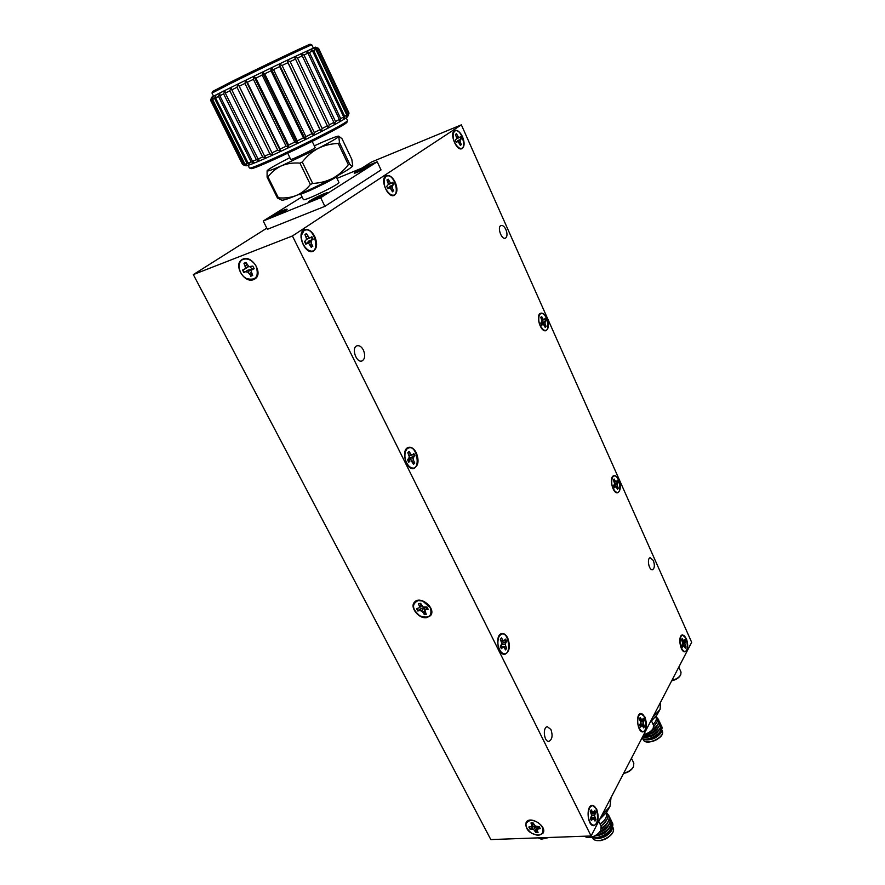 <?xml version="1.0" encoding="UTF-8"?>
<svg xmlns="http://www.w3.org/2000/svg" width="885" height="885" viewBox="0 0 885 885"><rect width="100%" height="100%" fill="white"/><g stroke="black" fill="none" stroke-linecap="round" stroke-linejoin="round"><path stroke-width="1.33" d="M655.708 716.883L656.05 717.624C656.814 719.605 655.829 721.828 653.075 724.273M653.75 726.065C657.997 721.939 658.728 718.775 655.929 716.573M661.903 727.957L661.372 732.072C657.112 737.647 651.725 740.214 645.209 739.76L642.908 738.687M661.549 729.638L660.995 732.692M661.372 732.072L660.962 732.758C657.201 737.78 652.112 740.148 645.674 739.849M641.846 738.256C647.997 742.205 665.022 731.873 661.427 725.8L660.874 724.948M642.632 736.74C649.966 738.61 663.639 729.019 660.442 723.687L659.79 722.724M652.964 728.786L652.743 729.163C650.895 732.05 647.864 733.919 643.649 734.782C651.426 735.015 662.268 726.297 659.469 721.574L658.805 720.6M652.621 729.395C657.555 726.01 659.513 722.691 658.484 719.45L657.267 717.978M641.769 738.4C647.698 742.648 665.188 732.238 661.549 726.065L661.493 725.954M642.521 736.951L652.4 735.203C658.883 731.674 661.615 727.924 660.564 723.952L660.509 723.841M643.517 735.037L652.024 732.769C658.119 729.251 660.63 725.6 659.579 721.828L659.535 721.717M652.245 729.959C657.511 726.53 659.635 723.111 658.606 719.715L658.551 719.605M655.862 730.236L656.504 730.214M660.509 731.718L660.896 732.869M644.357 739.207C651.017 740.015 656.449 737.426 660.641 731.43M643.351 737.083C650.84 737.769 656.393 734.827 660.011 728.244M643.417 735.225C650.785 735.158 655.984 732.116 659.026 726.109M651.094 731.231C654.9 729.207 657.223 726.784 658.042 723.974M653.75 726.662L656.902 722.392M646.028 739.008C652.754 739.716 663.164 731.707 660.542 727.304M644.988 736.884L652.455 735.136L658.241 730.689M643.959 734.771L651.935 732.769L657.278 728.532M652.311 729.859L656.305 726.375M657.809 727.924L657.433 729.174M671.859 680.465C676.085 679.359 679.049 677.456 680.753 674.746L681.03 672.091L678.784 667.124M671.693 680.797C675.731 679.901 678.607 678.153 680.311 675.52L680.565 675.089M643.793 734.484C648.196 733.388 651.338 731.353 653.207 728.377L653.517 725.235L651.194 720.246M660.564 702.214L660.099 709.405L652.71 717.337M659.502 710.456L656.582 715.511L651.493 720.888M605.982 813.315L606.103 813.569C607.154 816.202 605.904 819.09 602.364 822.198L600.13 824.245M600.882 825.771C606.17 823.426 610.241 814.875 606.38 812.651M612.564 824.289L611.978 829.942C607.785 835.794 602.375 838.637 595.716 838.46L592.684 837.276M609.411 823.481L610.761 824.189M612.287 826.291L611.557 830.628C607.906 835.871 602.84 838.504 596.357 838.526M592.331 837.166C600.063 840.507 616.159 828.703 612.055 822.132L611.369 821.114M596.523 835.197C607.11 832.011 611.922 826.911 610.96 819.897L610.263 818.868M600.141 831.524C607.995 827.409 611.236 822.784 609.853 817.651L609.168 816.623M601.479 828.006C607.707 823.88 610.13 819.687 608.758 815.406L607.254 813.636M591.999 837.254C599.433 841.192 616.391 829.19 612.188 822.408L612.121 822.298M595.937 835.573C606.867 832.652 611.922 827.519 611.092 820.174L611.026 820.052M599.864 831.977C607.984 827.884 611.358 823.205 609.986 817.928L609.931 817.817M601.446 828.382C607.785 824.245 610.263 820.019 608.891 815.682L608.825 815.572M607.01 826.8L607.674 826.844M611.336 828.891L611.723 830.318M601.568 827.951L602.431 827.608M599.997 823.979L602.364 822.198L599.953 823.88M593.625 837.487C600.074 841.06 615.163 830.418 611.402 824.366L611.214 823.968M595.472 835.838C602.796 835.152 607.818 831.756 610.573 825.639M599.311 832.719C604.687 830.617 608.072 827.508 609.466 823.371M601.324 829.035C605.063 826.867 607.42 824.223 608.371 821.103M584.2 836.236L587.12 837.475C592.884 837.586 597.419 835.263 600.727 830.506L601.114 826.247L607.066 819.51M597.353 837.487C607.176 835.141 611.767 830.572 611.126 823.802M596.479 835.23C600.992 834.61 604.842 832.575 608.028 829.145M599.986 831.789L606.966 826.856M601.468 828.227L605.893 824.543M608.194 825.417L607.608 826.977M623.715 773.158C628.239 772.074 631.492 769.939 633.483 766.764L633.826 763.224L631.459 758.246M623.582 773.413C627.908 772.583 631.049 770.636 633.018 767.549L633.206 767.229M587.673 837.542L588.027 837.575C593.204 837.675 597.286 835.584 600.262 831.303L600.395 831.092M538.224 837.874L541.034 839.102L548.39 837.509M541.543 839.157L549.076 837.487M611.037 797.551L609.975 806.467L601.734 815.483M609.245 807.717L606.468 812.485L599.676 819.433M302.039 196.868L263.221 221.007L267.403 229.303L324.883 206.349L381.037 169.931L377.22 161.778L336.997 178.361M591.08 835.982L490.821 839.566L193.328 274.604L292.415 235.985L461.362 124.851L691.672 642.322L591.08 835.982L292.415 235.985M361.832 168.117L371.446 162.043L461.362 124.851M193.328 274.604L266.816 228.153M424.689 607.309L426.659 607.099M249.869 266.761L252.446 269.239M305.037 241.295L305.425 243.585M536 826.336L536.166 832.143L537.826 832.143M529.341 826.988L530.192 828.526L535.038 825.816M419.092 603.47L420.851 603.78M427.389 607.575L424.944 610.495L427.134 607.198M417.145 608.637L418.162 610.517L421.349 608.371L424.169 607.685L424.833 610.385L424.391 614.135L426.061 613.947M248.773 266.507L244.559 269.217L245.61 267.912L243.928 263.243L245.986 262.436L244.459 263.133L246.871 264.073M251.473 273.056L250.975 275.832L252.623 275.301M243.087 269.77L244.382 272.281L247.955 270.124L251.075 269.482L251.373 270.434M407.985 453.087L408.582 451.759M409.113 455.808L412.587 454.779L409.158 455.974M409.965 460.919L408.66 459.592L410.784 457.578L414.357 456.029L413.372 453.972M413.383 463.983L414.18 462.999L412.543 462.291M387.265 180.717L387.73 179.522L387.088 179.799M388.393 183.969L391.59 183.062L388.327 184.589M387.973 188.251L389.898 186.27L393.327 184.854L392.276 182.598M392.409 191.68L393.128 191.049L391.878 190.563M455.687 134.974L455.565 134.255M456.76 138.115L459.459 137.407L456.638 138.801M456.096 141.954L460.919 139.144L459.99 137.053M460.288 145.273L460.842 144.764L459.901 144.399M540.801 317.527L541.62 316.454L543.39 319.596L545.116 318.677L546.034 320.713L544.828 322.804L546.089 326.465L545.204 327.384L543.434 324.242L541.697 325.182L540.779 323.136L541.996 321.023L540.735 317.361L541.62 316.454M540.945 323.6L545.492 320.868L544.717 319.087M545.083 327.107L545.547 326.499L544.651 326.134M614.478 484.117L617.608 482.613L616.956 481.086M614.389 486.661L613.615 486.031M617.376 488.951L617.763 488.255L616.889 487.878M685.222 641.282L685.101 642.377L682.545 642.521L685.222 641.282L684.68 639.977M682.468 643.97L684.879 643.727L685.233 645.276L681.959 645.143M685.134 647.731L685.466 646.946L684.614 646.559M640.552 721.729L643.683 720.202L643.085 718.819M641.315 725.235L640.132 724.428M643.461 727.393L643.893 726.419L642.587 725.822M591.445 814.366L595.151 812.419L594.488 810.959M594.742 820.528L595.295 819.322L591.257 817.087M305.425 235.51L305.978 233.917L305.137 234.315M306.586 238.828L310.425 237.667L306.608 239.337M306.73 243.408L308.743 241.074L312.527 239.503L311.332 237.058M311.199 247.203L312.151 246.406L310.48 245.731M501.751 643.705L506.032 641.371L505.213 639.634M502.625 646.791L501.12 645.442M505.346 649.457L506.021 648.34L504.273 647.543M530.192 828.526L529.838 829.002L528.821 827.01L532.051 826.302L530.956 822.961L533.08 822.873L535.381 826.159L539.219 826.579L540.237 828.581L536.985 829.289L538.069 832.619L535.945 832.697L533.644 829.422L529.838 829.002M533.135 826.391L531.896 828.913M535.48 826.192L533.644 829.422M536.487 828.415L534.96 830.761M536.166 832.143L535.945 832.697M538.091 826.634L536.985 829.289M539.098 826.59L538.157 828.659M533.201 823.116L531.951 824.908M533.699 824.09L532.051 826.302M418.162 610.517L417.753 610.96L416.603 608.725L419.8 607.508L418.494 603.681L420.618 603.327L423.141 606.966L427.024 607.033L428.174 609.278L426.094 609.621M421.349 608.371L419.822 610.628L417.753 610.96M424.169 607.685L421.603 611.026L419.822 610.628M424.833 610.385L423.008 612.475L421.603 611.026M424.391 614.135L423.008 612.475M424.944 610.495L426.249 614.312L424.125 614.655M421.116 604.3L419.612 605.871M421.813 605.594L419.8 607.508M244.382 272.281L243.884 272.646L242.523 269.991L244.559 269.217M247.955 270.124L243.884 272.646M251.075 269.482L247.756 272.082L245.919 271.872M251.296 272.337L249.293 273.686L247.756 272.082M250.975 275.832L249.293 273.686M253.873 267.967L251.052 270.832L252.712 275.489L250.621 276.275M245.986 262.436L248.906 266.65L252.8 266.075L254.172 268.741L252.114 269.527M247.192 264.692L245.267 265.843M248.63 266.363L245.61 267.912M408.173 461.218L410.032 460.974L408.793 462.258L407.609 459.89L409.39 457.036L407.797 452.722L409.069 451.427L411.381 455.001M408.14 461.151L410.032 460.974M414.18 462.999L414.799 462.999L413.538 464.304L411.237 460.753M411.669 461.218L413.66 460.698L414.799 462.999M408.66 459.592L413.218 458.707L413.66 460.698M410.784 457.578L413.749 457.136L413.218 458.707M414.357 456.029L413.749 457.136M412.587 454.779L413.815 453.518L414.976 455.875M408.549 454.248L410.22 453.74M387.597 188.35L389.057 187.952L387.851 188.77L386.712 186.348L388.46 184.257L386.933 179.998L388.172 179.168L390.418 182.952M393.128 191.049L392.475 191.835L390.241 188.062L389.057 187.952M391.159 189.202L392.608 188.638L393.714 190.994M387.873 188.118L392.188 186.746L392.608 188.638M389.898 186.27L392.719 185.474L392.188 186.746M393.327 184.854L392.719 185.474M391.59 183.062L392.796 182.255L393.913 184.666M387.918 182.111L389.278 181.525M456.162 142.076L457.379 141.733L456.361 142.419L455.355 140.173L456.815 138.359L455.443 134.42L456.483 133.724L458.452 137.252M460.842 144.764L460.355 145.405L458.386 141.888L457.379 141.733M459.204 142.994L460.421 142.518L461.395 144.698M456.151 142.054L460.034 140.77L460.421 142.518M457.788 140.438L460.465 139.653L460.034 140.77M459.459 137.407L460.477 136.732L461.472 138.967M456.328 136.412L457.468 135.903M541.343 324.518L542.56 324.286M543.91 324.861L545.204 324.474M541 323.733L544.828 322.804M542.527 322.129L545.171 321.598M541.885 320.536L544.264 319.562M541.819 320.226L543.39 319.596M541.388 318.832L542.505 318.445M614.422 487.779L613.57 485.887L614.599 483.542L613.416 480.09L614.179 479.017L615.794 481.849L617.288 480.61L618.128 482.491L617.111 484.814L618.294 488.255L617.542 489.328L615.927 486.507L614.422 487.779M613.936 486.85L615.163 486.717M613.88 486.717L615.927 486.507M616.104 486.728L617.476 486.418M613.947 485.345L617.111 484.814M614.776 483.863L617.398 483.531M614.334 482.347L616.557 481.65M614.323 482.314L615.794 481.849M613.891 481.163L614.998 480.865M681.981 646.05L683.198 646.017L682.556 647.223L681.782 645.475L682.645 642.919L681.527 639.667L682.18 638.439L683.663 640.994L684.957 639.446L685.731 641.183M681.859 645.696L683.198 646.017M685.466 646.946L685.344 648.196L683.862 645.663M685.233 645.276L685.986 646.968M685.101 642.377L684.879 643.727M682.269 641.315L683.663 640.994M681.837 640.353L682.943 640.143M640.552 727.116L639.678 725.28L640.696 722.359L639.479 718.897L640.231 717.469L641.879 720.113L643.384 718.277L644.236 720.102L643.229 723.001L644.446 726.463L643.694 727.89L642.056 725.246L640.552 727.116M639.833 725.711L641.282 725.711M639.722 725.202L642.056 725.246M643.893 726.419L644.446 726.463M640.862 725.025L643.605 724.671M640.552 723.189L643.229 723.001M640.751 721.552L643.506 721.496M643.683 720.202L644.236 720.102M640.209 720.456L641.879 720.113M639.755 719.472L641.072 719.262M591.401 820.583L590.439 818.636L591.645 815.273L590.295 811.545L591.191 809.875L593.038 812.629L594.786 810.394L595.738 812.33L594.543 815.671L595.882 819.377L595.008 821.07L593.16 818.315L591.401 820.583M590.516 818.846L592.264 818.935M590.693 818.149L593.16 818.315M595.295 819.322L595.882 819.377M592.032 817.762L594.952 817.486M591.545 815.782L594.543 815.671M591.954 813.912L594.886 813.968M595.151 812.419L595.738 812.33M590.992 812.961L593.038 812.629M590.505 811.976L592.12 811.766M305.502 243.729L307.305 243.264L305.834 244.26L304.54 241.627L306.675 239.193L304.938 234.536L306.442 233.54L309.031 237.611M312.151 246.406L311.288 247.38L308.71 243.309L307.305 243.264M309.728 244.481L311.52 243.806L312.781 246.351M306.487 243.121L311.055 241.727L311.52 243.806M308.743 241.074L311.719 240.277L311.055 241.727M312.527 239.503L311.719 240.277M310.425 237.667L311.874 236.693L313.168 239.304M306.055 236.804L307.703 236.096M501.408 648.694L500.346 646.548L501.828 643.395L500.357 639.39L501.43 637.875L503.51 641.017L505.578 639.114L506.64 641.26L505.169 644.38L506.629 648.373L505.567 649.9L503.499 646.769L501.408 648.694M500.622 647.267L502.459 647.212M500.445 646.835L503.499 646.769M506.021 648.34L506.629 648.373M502.702 646.78L505.601 646.293M501.463 644.789L505.169 644.38M502.647 642.897L505.601 642.731M506.032 641.371L506.64 641.26M501.408 641.548L503.51 641.017M500.822 640.32L502.47 639.966M530.69 820.318C523.997 822.641 524.307 826.966 531.608 833.272C540.447 836.723 544.087 834.787 542.505 827.453C539.95 823.249 536.255 820.871 531.431 820.318L530.69 820.318M418.063 600.583C411.503 604.09 412.078 609.168 419.811 615.827C428.904 618.914 432.422 616.203 430.364 607.685L422.676 601.059L418.063 600.583M243.198 259.36C236.372 261.794 238.596 274.56 246.45 278.532C255.898 280.866 259.128 276.762 256.163 266.219L254.869 264.161C251.218 259.759 247.335 258.166 243.198 259.36M406.912 448.994L405.374 451.649C404.091 457.39 405.407 462.335 409.312 466.495C422.388 476.119 417.432 440.354 406.912 448.994M386.07 176.425L384.234 179.445C383.636 185.651 385.683 190.618 390.362 194.346C401.724 200.574 394.732 171.303 386.07 176.425M454.658 131.146L453.253 133.303C452.6 139.421 454.558 144.288 459.127 147.917C468.397 152.563 461.561 126.876 454.658 131.146M539.983 314.241L539.175 315.525C538.003 321.211 539.441 325.957 543.49 329.773C552.284 334.751 546.355 308.489 539.983 314.241M612.697 477.103L612.398 477.59C610.849 482.978 611.911 487.69 615.562 491.739C623.848 496.883 618.571 470.001 612.697 477.103M680.842 636.78C679.237 642.023 680.034 646.669 683.253 650.718C690.765 655.929 686.506 629.058 681.008 636.492L680.842 636.78M638.738 715.777C636.89 721.242 637.587 726.154 640.817 730.534C649.535 737.26 645.718 706.584 638.959 715.401L638.738 715.777M589.487 808.171C587.375 813.835 587.906 819.034 591.058 823.78C601.136 832.697 598.282 797.064 589.786 807.662L589.487 808.171M304.009 230.62L301.542 235.078C301.143 241.074 303.179 245.941 307.67 249.692C321.83 258.564 315.248 224.347 304.009 230.62M499.505 635.839L498.941 636.78C496.972 642.455 497.768 647.621 501.33 652.267C513.123 661.814 509.03 625.23 499.505 635.839M430.276 607.497L429.214 605.495M255.776 265.522L254.758 264.018M612.177 477.336L611.635 478.929M302.471 231.317L303.057 231.461M538.456 835.44C529.175 833.615 525.07 829.234 526.166 822.32C530.104 815.162 547.704 826.479 543.003 833.183L538.456 835.44M426.813 617.619C418.948 619.29 409.301 607.154 414.534 602.121C420.43 594.864 436.958 609.09 430.375 615.761L426.813 617.619M253.575 279.605C244.039 283.786 232.888 264.161 242.202 259.493C251.406 253.608 264.283 274.073 254.614 279.107L253.575 279.605M363.403 350.084C365.483 355.372 365.029 358.978 362.053 360.914C356.356 363.447 351.002 347.639 356.943 345.814C359.354 345.205 361.5 346.632 363.403 350.084M550.924 729.505C552.926 735.49 552.273 739.44 548.977 741.331C544.043 742.338 542.361 727.039 547.361 726.729L550.924 729.505M505.899 229.58C507.503 233.883 507.337 236.737 505.401 238.153C501.552 240.1 496.905 226.892 500.987 225.553C502.735 225.122 504.373 226.471 505.899 229.58M653.34 560.482C654.922 565.205 654.635 568.292 652.51 569.73C648.993 570.781 646.614 558.181 650.232 557.716L653.34 560.482M416.293 452.755C419.202 460.465 418.45 465.665 414.047 468.364C406.226 471.274 400.396 449.315 408.483 447.39C411.425 446.781 414.036 448.562 416.293 452.755M395.219 182.21C397.741 188.638 397.442 192.996 394.312 195.297C387.763 198.915 379.322 178.405 386.269 175.706C389.466 174.787 392.453 176.956 395.219 182.21M462.545 136.788C464.78 142.673 464.614 146.622 462.025 148.614C456.549 151.722 448.916 132.783 454.768 130.515C457.49 129.774 460.078 131.865 462.545 136.788M546.908 318.334C549.142 324.541 548.855 328.634 546.034 330.625C540.691 332.992 535.148 314.728 540.746 313.202C542.959 312.737 545.005 314.44 546.908 318.334M618.847 479.935C621.071 486.429 620.706 490.688 617.741 492.691C612.641 494.438 608.659 476.595 613.936 475.665C615.728 475.389 617.365 476.805 618.847 479.935M686.317 638.472C688.519 645.265 688.099 649.678 685.067 651.725C680.288 652.953 677.523 635.341 682.423 634.932L686.317 638.472M644.933 717.049C647.378 724.605 646.758 729.539 643.085 731.862C637.521 733.045 635.164 713.808 640.806 713.509L644.933 717.049M596.59 808.846C599.333 817.375 598.426 822.973 593.868 825.616C587.363 826.667 585.715 805.416 592.264 805.339L596.59 808.846M314.739 236.494C317.626 243.574 317.14 248.464 313.268 251.174C305.314 255.4 295.9 233.02 304.318 229.779C308.135 228.64 311.608 230.885 314.739 236.494M507.702 637.919C510.556 646.127 509.672 651.559 505.058 654.214C497.79 656.073 494.472 634.457 501.872 633.583C504.096 633.306 506.043 634.744 507.702 637.919M312.593 200.829L308.655 202.001C307.062 201.426 327.727 191.414 327.284 192.974C325.403 194.755 320.503 197.377 312.593 200.829M312.239 199.921L315.48 199.236L323.678 194.954L320.381 195.662L312.239 199.921M315.956 198.926L315.646 198.218M319.319 197.089L319.009 196.536M320.647 196.503L320.381 195.662M358.37 171.823L354.354 173.062C352.916 172.553 372.519 163.128 372.087 164.533C370.395 166.126 365.826 168.559 358.37 171.823M357.684 171.17L361.047 170.34L368.735 166.336L365.328 167.188L357.684 171.17M361.202 170.252L360.903 169.566M365.582 167.929L365.328 167.188M272.348 217.146L268.73 218.219C267.204 217.677 287.359 207.853 286.928 209.336C285.014 211.128 280.147 213.727 272.348 217.146M272.315 216.128L275.235 215.564L283.333 211.338L280.368 211.924L272.315 216.128M275.954 215.11L275.666 214.447M348.834 113.49L318.246 48.454L348.834 113.49L347.65 116.776L346.112 117.948L348.568 113.745L317.914 48.587L316.62 49.162L347.429 114.607M344.708 116.333L346.776 115.039L315.912 49.471L313.655 50.5L344.708 116.333L343.314 119.707L339.32 122.03L340.714 118.656L343.69 116.942L312.582 50.998L309.429 52.469L340.714 118.656M335.537 121.51L339.353 119.42L307.991 53.144L304.009 55.014L335.537 121.51L334.198 124.851L328.081 128.104L329.308 124.829L333.866 122.407L302.261 55.843L297.526 58.089L329.308 124.829M322.162 128.524L327.35 125.847L295.513 59.052L290.158 61.596L322.162 128.524L321.122 131.699L313.5 135.56L314.297 132.518L319.983 129.641L287.913 62.669L282.083 65.468L314.297 132.518M305.922 136.677L311.951 133.69L279.671 66.618L273.52 69.583L305.922 136.677L305.413 139.576L297.094 143.624L297.272 140.903L303.466 137.883L271.02 70.789L264.703 73.831L297.272 140.903M288.576 145.085L294.782 142.109L262.181 75.059L255.887 78.101L288.576 145.085L288.776 147.607L280.678 151.412L280.08 149.078L286.12 146.246L253.409 79.307L247.313 82.272L280.08 149.078M272.027 152.795L277.724 150.173L244.935 83.422L239.215 86.221L273.022 154.93L266.02 158.072L264.615 156.136L269.837 153.802L237.014 87.294L231.804 89.85L264.615 156.136M258.066 159.012L262.657 157.01L229.857 90.812L225.299 93.058L258.066 159.012L259.847 160.749L254.67 162.895L252.524 161.347L256.373 159.731L223.628 93.887L219.845 95.768L252.524 161.347M248.132 163.083L251.152 161.9L218.495 96.432L215.564 97.914L248.132 163.083L250.61 164.477L247.734 165.451L244.979 164.19L247.103 163.471L214.579 98.412L212.566 99.441L244.979 164.19M243.132 164.665L244.315 164.389L211.957 99.762L210.895 100.337L243.132 164.665L246.118 165.805L242.778 164.665M242.601 164.588L210.663 100.47L242.601 164.588M348.978 113.313L347.65 116.776L348.568 113.745M346.776 115.039L346.112 117.948L343.314 119.707L343.69 116.942M339.353 119.42L339.32 122.03L334.198 124.851L333.866 122.407M327.35 125.847L328.081 128.104L321.122 131.699L286.95 60.335L315.425 47.159M319.983 129.641L321.122 131.699M311.951 133.69L313.5 135.56L305.413 139.576L270.843 68.045L286.95 60.335L287.913 62.669M303.466 137.883L305.413 139.576M294.782 142.109L297.094 143.624L288.776 147.607L253.918 76.232L270.843 68.045L271.02 70.789M286.12 146.246L288.776 147.607M277.724 150.173L280.678 151.412L273.022 154.93L238.054 83.975L253.918 76.232L253.409 79.307M269.837 153.802L273.022 154.93M262.657 157.01L266.02 158.072L259.847 160.749L256.373 159.731M251.152 161.9L254.67 162.895L250.61 164.477L247.103 163.471M244.315 164.389L247.734 165.451L246.118 165.805L242.844 164.676M318.246 48.454L314.938 47.303L317.914 48.587M316.62 49.162L313.168 48.055L315.912 49.471M313.655 50.5L310.126 49.427L312.582 50.998M309.429 52.469L305.878 51.385L307.991 53.144M304.009 55.014L300.502 53.908L302.261 55.843M297.526 58.089L294.141 56.905L295.513 59.052M290.158 61.596L286.95 60.335M282.083 65.468L279.107 64.074L279.671 66.618M273.52 69.583L270.843 68.045M264.703 73.831L262.369 72.139L262.181 75.059M255.887 78.101L253.918 76.232M247.313 82.272L245.742 80.214L244.935 83.422M239.215 86.221L238.054 83.975L237.014 87.294M231.804 89.85L231.062 87.416L238.054 83.975M225.299 93.058L224.934 90.447L231.062 87.416L229.857 90.812M219.845 95.768L219.856 92.98L224.934 90.447L223.628 93.887M215.564 97.914L215.907 94.983L219.856 92.98L218.495 96.432M212.566 99.441L213.208 96.388L215.907 94.983L214.579 98.412M210.895 100.337L211.78 97.184L213.208 96.388L211.957 99.762M211.559 97.361L210.663 100.47M349.597 163.946L348.336 164.721L338.236 143.492L339.508 142.739L349.597 163.946C351.268 165.904 352.319 166.546 352.728 165.838C351.544 167.685 344.862 171.845 332.683 178.316C319.972 184.954 307.847 190.673 296.32 195.485C287.791 198.981 282.912 200.519 281.695 200.121L277.47 198.041L267.093 177.155L267.104 170.816M263.221 221.007L320.68 197.731L377.22 161.778M323.346 194.025C315.071 197.643 310.115 200.309 308.489 202.034C308.555 203.296 328.49 193.638 327.45 192.841L323.346 194.025M368.072 165.672C360.295 169.101 355.681 171.568 354.21 173.095C354.232 174.245 373.193 165.13 372.253 164.422L368.072 165.672M283.3 210.309C275.158 213.882 270.246 216.537 268.553 218.263C268.62 219.469 288.079 209.966 287.072 209.225L283.3 210.309M300.701 194.125L303.356 199.556C303.4 201.88 340.869 183.737 338.9 182.343L336.289 176.9M298.267 194.678C301.409 195.286 336.765 178.184 338.225 175.341M324.883 206.349L320.68 197.731M352.728 165.838L351.81 159.377L342.041 138.79L338.778 136.157C337.738 135.881 332.572 137.772 323.279 141.81L314.33 145.826M312.67 183.427L310.37 184.511L299.938 163.128L302.261 162.032L312.67 183.427C319.927 183.095 326.609 181.392 332.683 178.316C338.678 175.031 343.889 170.495 348.336 164.721M267.093 177.155L267.978 176.878L278.366 197.798C284.804 198.395 290.789 197.62 296.32 195.485C301.719 193.14 306.398 189.478 310.37 184.511M278.366 197.798L277.47 198.041M212.489 91.52L230.841 81.995C260.212 67.371 310.768 43.343 310.215 44.25L310.259 44.261M313.312 47.989L311.797 44.858C312.427 43.94 260.743 68.521 230.719 83.444L212.002 93.08L213.517 96.222M248.077 165.34L249.371 167.896C248.962 171.624 351.068 122.196 347.451 120.437L346.245 117.86M347.385 120.626L346.92 122.008C350.416 123.823 250.621 172.121 250.942 168.46L249.515 167.951M287.736 153.293L290.734 159.433C290.545 160.561 316.288 148.105 315.182 147.596L312.217 141.445M289.871 157.663L288.422 158.404C276.54 164.51 269.516 168.515 267.37 170.429L267.104 170.849C267.325 171.524 272.193 169.82 281.684 165.738L318.257 148.348C330.592 141.976 337.428 138.016 338.767 136.467L339.508 142.739M299.938 163.128C293.3 162.608 287.216 163.482 281.684 165.738C276.297 168.216 271.728 171.922 267.978 176.878M338.236 143.492C331.078 143.702 324.43 145.328 318.257 148.348C312.184 151.589 306.852 156.158 302.261 162.032M280.678 151.412L245.742 80.214M297.094 143.624L262.369 72.139M313.5 135.56L279.107 64.074M642.919 738.909L643.251 739.617C645.818 746.265 665.752 737.172 662.234 730.955L662.002 730.468M659.546 729.649L660.664 730.136M661.582 735.114C657.898 739.971 652.986 742.194 646.858 741.796M592.419 837.188L592.795 837.94C596.07 845.728 617.31 834.953 613.028 827.685L612.907 827.42M612.232 833.194C608.626 838.206 603.758 840.661 597.618 840.562M643.251 739.617C645.386 746.387 665.797 737.891 662.234 730.955M611.568 830.628L611.978 829.942M592.795 837.94C593.05 839.92 595.716 840.805 600.793 840.606C614.566 835.927 614.201 829.499 613.028 827.685M601.114 826.247L598.691 821.324M533.024 820.318L531.431 820.318M541.509 825.55L542.505 827.453M424.402 601.557L422.676 601.059M407.233 464.658L409.113 466.329M404.556 453.773L405.374 451.649M388.161 192.996L390.064 194.169M383.67 181.513L384.234 179.445M457.257 146.877L458.895 147.784M452.689 135.051L453.253 133.303M541.863 328.722L543.324 329.674M538.478 317.062L539.175 315.525M614.135 490.688L615.451 491.662M681.992 649.678L683.176 650.663M680.189 637.676L681.008 636.492M639.457 729.24L640.751 730.468M638.019 716.75L638.959 715.401M589.598 822.154L591.058 823.78M588.691 809.211L589.786 807.662M305.048 247.8L307.305 249.426M301.033 237.611L301.542 235.078M499.594 650.519L501.231 652.168M497.923 638.616L498.941 636.78M255.212 278.698L254.614 279.107M349.033 113.092L318.589 48.354M315.392 47.148L318.556 48.354M211.57 97.317L210.553 100.547M212.511 91.465L212.002 93.08M310.215 44.25L311.797 44.858"/></g></svg>

